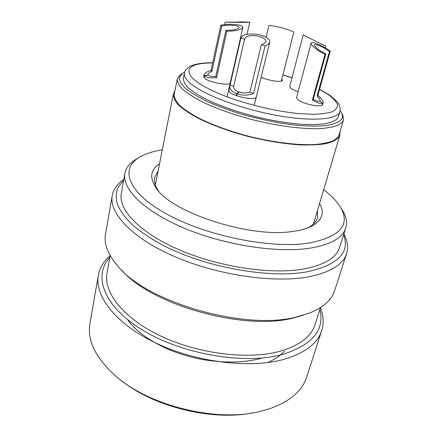 <?xml version="1.0" encoding="UTF-8"?>
<svg xmlns="http://www.w3.org/2000/svg" width="437" height="437" viewBox="0 0 437 437"><rect width="100%" height="100%" fill="white"/><g stroke="black" fill="none" stroke-linecap="round" stroke-linejoin="round"><path stroke-width="0.66" d="M232.244 75.787L231.856 75.77M230.266 82.724C230.272 86.264 208.695 82.44 204.543 78.13L203.746 76.595M256.273 97.036C256.202 100.767 234.456 96.867 229.835 92.256L228.857 90.426M261.146 77.136C267.821 80.626 282.275 82.762 282.335 80.315L281.805 79.152M325.194 47.764L325.658 46.082L303.212 34.949L289.715 86.488L290.998 88.356C292.555 89.476 294.937 90.574 298.149 91.644M322.353 105.099L322.839 103.389C321.233 104.296 317.754 103.17 312.395 100.002L324.986 54.472L320.698 52.047C317.24 50.004 310.751 45.246 311.1 43.208L296.526 97.73L297.919 99.827C303.131 104.143 322.501 107.884 322.664 104.64L323.162 102.886L322.43 105.027M109.818 257.469C92.966 275.354 102.968 306.009 142.724 330.164C182.262 354.391 244.786 364.944 282.324 354.544C312.455 344.957 324.975 329.924 319.879 309.456M320.436 307.714C323.56 315.558 323.992 323.156 321.736 330.514C317.568 343.558 304.873 353.2 283.64 359.438C249.969 368.801 196.333 362.377 155.998 343.111C115.565 323.866 94.425 295.898 98.358 275.234C99.789 267.668 103.716 261.151 110.14 255.672M98.358 275.234L89.946 323.473C87.061 340.084 95.326 357.329 114.751 375.208C148.023 405.683 216.965 422.743 260.605 411.304L268.515 409.119C289.431 401.909 302.147 391.235 306.676 377.104L321.736 330.514M123.676 180.263L118.176 187.118C116.013 192.275 115.718 197.95 117.291 204.134C120.006 210.547 124.747 217.184 131.515 224.039C139.43 230.927 149.159 237.613 160.69 244.108C202.992 266.925 268.957 279.024 307.38 271.748C338.107 264.833 350.19 252.482 343.635 234.696M343.892 233.888C347.59 240.754 348.497 247.304 346.612 253.536C343.116 264.587 330.514 272.338 308.806 276.785C274.338 283.373 217.905 275.305 174.931 256.71C131.843 238.127 108.84 213.005 112.254 195.541C113.489 189.145 117.345 183.775 123.824 179.427M303.267 315.192L293.385 317.978C244.179 331.115 151.224 304.922 121.841 270.29M112.254 195.541L105.519 234.166C103.788 243.704 107.742 254.176 117.384 265.576C145.668 301.967 244.731 330.875 296.581 316.94L309.407 313.1C323.254 307.506 331.634 300.088 334.551 290.845L346.612 253.536M319.573 203.484C324.844 212.814 322.184 220.395 311.597 226.24C306.774 228.666 300.498 230.397 292.757 231.43C250.232 238.411 170.55 212.3 155.96 187.724C149.312 177.619 150.497 169.665 159.516 163.87M158.107 170.976L154.654 177.455C153.835 181.552 155.162 186.075 158.631 191.024L155.96 187.724M162.307 149.793C152.355 151.399 144.363 154.135 138.338 157.997C119.809 169.627 128.341 193.454 168.158 214.857C207.733 236.319 271.612 248.926 308.626 243.13C339.511 237.078 350.316 225.426 341.046 208.165C337.511 201.938 331.721 195.787 323.67 189.724M340.936 207.963L343.209 211.574C346.443 217.38 347.289 222.875 345.738 228.065C342.657 237.919 330.765 244.616 310.062 248.156C277.615 253.28 224.689 245.195 184.267 228.18C143.74 211.175 121.825 188.746 124.906 173.413C125.954 168.103 129.265 163.629 134.836 160.008L138.529 157.872M110.162 255.552L107.021 273.059C103.296 292.216 123.005 318.07 160.466 335.906C197.83 353.757 247.55 359.935 279.063 351.512C299.198 345.809 311.21 336.823 315.082 324.549L320.468 307.599M124.906 173.413L121.317 193.4C118.099 209.542 139.561 232.719 179.465 249.909C219.265 267.116 271.546 274.797 303.819 268.974C324.412 264.969 336.337 257.781 339.593 247.418L345.738 228.065M155.73 182.939L154.998 183.813M261.643 358.116C241.585 364.087 211.262 363.18 185.72 355.527C159.483 347.874 137.158 333.546 127.702 319.753M267.668 362.568C274.726 359.509 280.325 355.696 284.46 351.124M307.511 227.999L307.692 227.912C313.072 225.153 316.35 221.767 317.541 217.768L317.508 210.426M314.269 223.231L314.028 222.116M252.253 412.965C211.863 421.11 153.294 406.612 121.366 380.578M184.687 72.11L182.163 73.585L179.394 77.567C179.35 80.758 181.41 84.39 185.578 88.465C190.974 92.731 198.305 97.118 207.58 101.641C217.823 106.12 229.239 110.315 241.83 114.226C261.67 119.831 280.63 123.584 298.717 125.479C309.844 126.282 319.343 126.271 327.215 125.452C333.95 124.195 338.637 122.289 341.27 119.743C342.723 117.788 342.848 115.559 341.647 113.052L340.101 110.572M341.658 113.074L342.843 115.068L343.46 120.077L342.499 121.967L337.867 125.343C333.076 127.107 326.57 128.227 318.344 128.696C300.64 129.052 275.742 125.654 250.871 119.296C232.009 114.144 215.692 108.283 201.921 101.695C193.722 97.396 187.276 93.245 182.579 89.246C178.962 85.412 177.198 81.981 177.285 78.95L180.164 74.809L182.153 73.591M339.964 131.854L339.866 135.306L338.872 137.327C336.381 139.998 332.076 142.107 325.964 143.642C318.841 144.794 310.215 145.21 300.088 144.893C283.629 143.811 265.86 140.872 246.768 136.087C227.874 130.898 211.557 124.895 197.808 118.077C189.625 113.609 183.201 109.272 178.536 105.055C174.958 101.013 173.232 97.358 173.358 94.102L174.887 91M343.46 120.077L339.014 135.038L338.014 137.06L333.333 140.719C328.526 142.675 322.02 143.975 313.821 144.609C296.177 145.286 271.464 142.112 246.834 135.798C228.152 130.663 212.016 124.725 198.42 117.979C190.324 113.56 183.972 109.266 179.356 105.099C175.816 101.1 174.112 97.484 174.237 94.261L177.285 78.95M337.386 118.558C335.042 120.803 331.017 122.524 325.297 123.715C318.655 124.561 310.625 124.742 301.208 124.266C285.924 123.016 269.432 120.159 251.745 115.707C234.232 110.916 219.084 105.47 206.297 99.374C198.671 95.392 192.673 91.546 188.298 87.842C184.927 84.297 183.283 81.118 183.36 78.31L184.409 73.148C183.901 75.617 185.321 78.507 188.664 81.817C199.747 92.988 236.827 107.781 273.6 114.833C310.417 121.95 337.899 119.858 339.866 111.621L338.38 116.674L337.386 118.558M311.1 43.208C312.007 40.887 322.768 46.043 326.395 48.485L330.235 51.036L317.901 95.277C321.594 98.675 323.347 101.209 323.162 102.886M319.808 101.122L320.021 100.701C320.179 99.669 319.196 98.101 317.076 95.987L329.449 51.55L325.658 48.949C322.987 47.152 315.099 43.372 314.438 45.077C315.394 47.24 317.743 49.397 321.479 51.555L325.816 53.931L313.263 99.259C316.59 101.067 318.753 101.679 319.764 101.084L322.839 103.389M319.84 101.018L322.916 103.318M317.076 95.987L317.901 95.277M329.449 51.55L330.235 51.036M324.986 54.472L325.816 53.931M312.395 100.002L313.263 99.259M281.308 81.091L293.784 32.376C294.325 31.896 290.337 30.377 281.838 27.831C272.874 25.679 268.553 24.991 268.886 25.772L266.133 37.129M236.28 95.594L236.707 93.775C231.73 91.765 229.474 89.072 229.938 85.701L240.907 37.932L242.546 36.074C244.43 34.206 249.511 33.622 257.786 34.326C266.439 36.522 270.405 39.177 269.684 42.291L268.11 44.416L265.101 45.858L253.553 93.403C248.396 95.512 242.896 95.676 237.04 93.895L236.614 95.714M237.04 93.895L239.006 92.043C242.715 93.196 246.348 93.223 249.915 92.12L261.348 44.629L264.664 43.29L265.838 41.712C266.362 39.423 263.44 37.478 257.082 35.872C251.002 35.364 247.282 35.801 245.916 37.172L244.627 38.849L233.675 86.379C233.566 88.684 235.232 90.535 238.673 91.923L238.547 92.48M249.915 92.12L253.553 93.403M261.348 44.629L265.101 45.858M240.907 37.932L244.583 39.133M230.113 85.117L233.675 86.379M236.707 93.775L238.673 91.923M225.241 22.14L246.178 22.172L239.476 21.85L249.806 22.211C249.817 22.484 231.981 22.363 228.584 22.238L225.241 22.14L224.7 24.609M237.335 21.894L237.247 22.287M203.986 77.502L204.363 75.754L204.15 74.689C204.713 73.088 207.001 71.652 211.033 70.373L220.822 25.16L225.263 24.554C229.649 23.86 243.333 24.423 242.896 27.471C240.76 29.536 237.067 30.727 231.818 31.043L226.863 31.3L216.626 77.731C210.202 78.168 206.138 77.546 204.434 75.858L204.063 77.611M204.434 75.858L208.198 75.131C209.257 76.213 211.776 76.694 215.747 76.573L225.913 30.333L230.916 30.158C234.767 29.924 237.482 29.05 239.05 27.531C239.378 25.302 229.338 24.887 226.115 25.395L221.723 26.078L211.869 71.477C209.574 72.34 208.274 73.263 207.968 74.246L208.094 75.153M215.747 76.573L216.626 77.731M225.913 30.333L226.863 31.3M220.822 25.16L221.723 26.078M211.033 70.373L211.869 71.477M204.363 75.754L208.121 75.027M212.65 62.906C190.543 63.179 183.944 68.429 192.843 78.655L200.61 84.467C207.651 88.569 216.326 92.655 226.634 96.724C248.287 104.689 274.939 111.009 296.947 113.401L311.876 114.303C320.496 114.177 327.258 113.33 332.175 111.774C335.916 109.851 337.659 107.436 337.402 104.525C336.048 101.406 332.983 98.063 328.198 94.501L319.556 89.334M291.987 77.813L282.897 74.896M339.866 111.621C340.467 109.436 340.221 107.196 339.117 104.907C338.866 103.121 335.534 99.756 329.116 94.802L319.6 89.175M292.009 77.726L282.919 74.82M212.682 62.742C197.857 62.791 191.674 65.157 188.391 67.418C186.053 69.188 184.725 71.1 184.409 73.148M341.046 208.165L343.209 211.574M138.338 157.997L134.836 160.008M307.692 227.912L311.597 226.24M341.647 113.052L342.843 115.068M339.866 135.306L313.455 224.028M173.358 94.102L155.343 184.9M182.163 73.585L180.164 74.809M229.938 85.701L228.851 90.454M269.684 42.291L254.225 105.421M249.806 22.211L246.992 34.354M204.15 74.689L203.74 76.606M242.896 27.471L227.032 96.872"/></g></svg>
